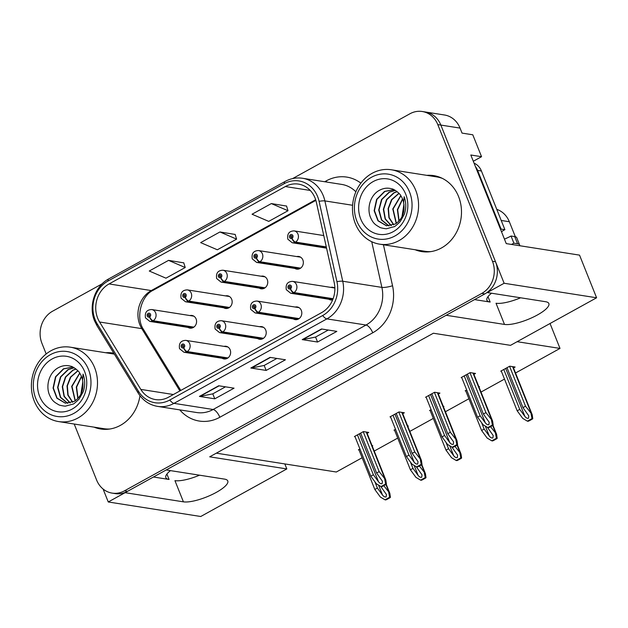 <?xml version="1.0" encoding="UTF-8"?>
<svg xmlns="http://www.w3.org/2000/svg" width="628" height="628" viewBox="0 0 628 628"><rect width="100%" height="100%" fill="white"/><g stroke="black" fill="none" stroke-linecap="round" stroke-linejoin="round"><path stroke-width="0.94" d="M422.244 111.501L444.498 114.995A24.037 21.022 -81.1 0 1 460.041 128.088L462.043 133.105L472.79 134.792L481.55 156.694L470.804 155.006L506.247 243.609L579.534 255.125L596.6 297.782L510.517 345.345L433.391 333.233L209.697 456.823L286.823 468.935L200.74 516.499L108.259 501.976L125.09 492.674L183.415 501.835A25.638 6.987 158.2 0 0 216.252 492.407A25.638 6.987 158.2 0 0 227.783 480.954A25.638 6.987 158.2 0 0 224.534 479.117L166.208 469.956L446.178 315.272L504.504 324.433A25.638 6.987 158.2 0 0 537.34 315.005A25.638 6.987 158.2 0 0 548.864 303.552A25.638 6.987 158.2 0 0 545.614 301.715L487.289 292.554L504.127 283.259L440.856 125.074A24.037 21.022 -81.1 0 0 425.313 111.98A24.037 21.022 -81.1 0 1 440.856 125.074L495.539 261.782A24.037 21.022 -81.1 0 1 484.847 293.904L127.531 491.324A24.037 21.022 -81.1 0 1 115.214 493.6L112.145 493.113A24.037 21.022 -81.1 0 0 124.462 490.845L481.778 293.425A24.037 21.022 -81.1 0 0 492.462 261.303L437.787 124.595A24.037 21.022 -81.1 0 0 422.244 111.501A24.037 21.022 -81.1 0 0 409.927 113.77L292.601 178.595M222.147 358.25A6.406 5.605 -81.1 0 0 224.015 358.941A6.406 5.605 -81.1 0 0 229.44 356.343A6.406 5.605 -81.1 0 0 230.146 349.772A6.406 5.605 -81.1 0 0 226.001 346.279A6.406 5.605 -81.1 0 0 224.015 346.373M257.739 338.586A6.406 5.605 -81.1 0 0 259.607 339.285A6.406 5.605 -81.1 0 0 265.032 336.679A6.406 5.605 -81.1 0 0 265.738 330.108A6.406 5.605 -81.1 0 0 261.593 326.615A6.406 5.605 -81.1 0 0 259.607 326.709M293.331 318.922A6.406 5.605 -81.1 0 0 295.199 319.621A6.406 5.605 -81.1 0 0 300.616 317.014A6.406 5.605 -81.1 0 0 301.33 310.444A6.406 5.605 -81.1 0 0 297.185 306.951A6.406 5.605 -81.1 0 0 295.199 307.045M294.87 268.431A6.406 5.605 -81.1 0 0 296.73 269.129A6.406 5.605 -81.1 0 0 302.154 266.531A6.406 5.605 -81.1 0 0 302.861 259.961A6.406 5.605 -81.1 0 0 298.716 256.467A6.406 5.605 -81.1 0 0 296.73 256.562M259.278 288.095A6.406 5.605 -81.1 0 0 261.138 288.794A6.406 5.605 -81.1 0 0 266.562 286.195A6.406 5.605 -81.1 0 0 267.277 279.625A6.406 5.605 -81.1 0 0 263.132 276.132A6.406 5.605 -81.1 0 0 261.138 276.226M223.686 307.759A6.406 5.605 -81.1 0 0 225.546 308.458A6.406 5.605 -81.1 0 0 230.971 305.86A6.406 5.605 -81.1 0 0 231.685 299.289A6.406 5.605 -81.1 0 0 227.54 295.796A6.406 5.605 -81.1 0 0 225.546 295.89M188.094 327.424A6.406 5.605 -81.1 0 0 189.962 328.122A6.406 5.605 -81.1 0 0 195.387 325.524A6.406 5.605 -81.1 0 0 196.093 318.953A6.406 5.605 -81.1 0 0 191.948 315.46A6.406 5.605 -81.1 0 0 189.962 315.554M328.923 299.258A6.406 5.605 -81.1 0 0 330.783 299.956A6.406 5.605 -81.1 0 0 332.652 299.886M183.415 501.835L174.945 480.648A25.638 6.987 158.2 0 0 199.531 475.192M481.55 156.694L473.308 161.247M103.078 489.008L108.259 501.976M596.6 297.782L504.127 283.259M334.873 288.142A6.406 5.605 -81.1 0 0 332.777 287.286A6.406 5.605 -81.1 0 0 330.783 287.381M496.779 209.367A24.037 21.022 98.9 0 1 509.339 221.739L515.329 236.725M550.042 323.506L560.003 348.422L517.134 341.687M286.823 468.935L284.822 463.927L336.318 472.013L362.136 457.749M374.233 451.069L397.72 438.085M409.817 431.405L433.312 418.421M445.409 411.74L468.904 398.756M481.001 392.076L504.496 379.092M515.525 373.001L560.003 348.422M216.315 453.165L284.822 463.927M478.976 387.005L479.525 386.699L478.803 386.589M466.698 389.98L465.16 390.828L465.772 390.922M443.384 406.669L443.933 406.363L443.219 406.253M431.106 409.644L429.568 410.492L430.18 410.586M407.792 426.334L408.349 426.027L407.627 425.917M395.514 429.309L393.976 430.156L394.588 430.251M372.2 445.998L372.757 445.692L372.035 445.582M359.923 448.973L358.392 449.821L358.996 449.915M513.5 367.93L515.117 367.035L509.748 366.195L500.752 371.164L501.364 371.258M438.313 394.007L439.938 393.112L434.56 392.264L425.572 397.234L426.176 397.328M402.729 413.671L404.346 412.777L398.976 411.929L389.98 416.898L390.592 416.992M367.137 433.336L368.754 432.441L363.384 431.593L354.388 436.562L355.001 436.656M473.905 374.343L475.529 373.448L470.152 372.6L461.164 377.569L461.768 377.664M153.452 477.005L169.073 479.462L166.915 474.054M170.471 470.631A25.638 6.987 158.2 0 0 165.831 477.625A25.638 6.987 158.2 0 0 169.073 479.462M474.533 299.603L490.162 302.06L487.995 296.651M491.551 293.229A25.638 6.987 158.2 0 0 486.912 300.223A25.638 6.987 158.2 0 0 490.162 302.06M520.612 297.79A25.638 6.987 -21.8 0 1 496.026 303.245L504.504 324.433M94.067 427.15A38.457 33.637 -81.1 0 0 100.684 429.002A38.457 33.637 -81.1 0 0 139.966 395.679M97.136 427.629A38.457 33.637 -81.1 0 0 102.231 429.199M415.147 249.748A38.457 33.637 -81.1 0 0 421.773 251.6A38.457 33.637 -81.1 0 0 454.311 235.995A38.457 33.637 -81.1 0 0 458.573 196.572A38.457 33.637 -81.1 0 0 433.705 175.612A38.457 33.637 -81.1 0 0 426.836 175.345M418.217 250.227A38.457 33.637 -81.1 0 0 423.311 251.797M97.678 318.2A25.638 22.427 98.9 0 1 109.076 283.935L285.355 186.54A25.638 22.427 98.9 0 1 298.496 184.114A25.638 22.427 98.9 0 1 316.355 202.24L334.206 282.561A25.638 22.427 98.9 0 1 321.536 312.673L168.634 397.147A25.638 22.427 98.9 0 1 155.493 399.573A25.638 22.427 98.9 0 1 140.813 389.407L99.585 322.007A25.638 22.427 98.9 0 1 97.678 318.2M95.111 319.621A28.841 25.23 -81.1 0 0 97.254 323.899L138.482 391.307A28.841 25.23 -81.1 0 0 169.78 400.012L322.674 315.531A28.841 25.23 -81.1 0 0 336.938 281.658L319.087 201.337A28.841 25.23 -81.1 0 0 284.209 183.674L107.93 281.077A28.841 25.23 -81.1 0 0 95.111 319.621M286.556 206.055L271.335 203.574L252.056 214.226L268.737 221.386L288.009 210.733L286.525 205.96M183.768 262.849L168.547 260.369L149.268 271.013L165.949 278.18L185.221 267.528L183.737 262.755M235.162 234.448L219.941 231.968L200.662 242.62L217.343 249.779L236.615 239.135L235.131 234.354M113.809 353.226A38.457 33.637 -81.1 0 0 112.624 353.014A38.457 33.637 -81.1 0 0 105.747 352.748M102.278 283.754L52.611 311.19A24.037 21.022 -81.1 0 0 41.927 343.312L46.182 353.957M74.206 424.033L96.602 480.02A24.037 21.022 -81.1 0 0 112.145 493.113M218.701 385.765L234.048 388.175L214.776 398.819L199.429 396.409L218.701 385.765M321.489 328.97L336.836 331.38L317.564 342.032L302.217 339.622L321.489 328.97M270.095 357.371L285.442 359.781L266.17 370.426L250.823 368.016L270.095 357.371M266.17 370.426L264.176 365.449M276.877 358.431L264.121 365.48L251.318 368.016A6.406 2.567 -118.9 0 1 250.823 368.016M317.564 342.032L315.57 337.055M328.271 330.038L315.515 337.087L302.712 339.615A6.406 2.567 -118.9 0 1 302.217 339.622M214.776 398.819L212.782 393.842M225.483 386.832L212.727 393.874L199.924 396.409A6.406 2.567 -118.9 0 1 199.429 396.409M219.941 231.968L236.615 239.135M168.547 260.369L185.221 267.528M271.335 203.574L288.009 210.733M435.235 175.895A38.457 33.637 -81.1 0 0 429.905 175.832M113.833 353.266A38.457 33.637 -81.1 0 0 108.817 353.234M467.413 374.115L483.372 414.025L489.204 422.267L488.898 424.654C487.807 425.015 486.606 424.41 485.311 422.832L480.161 415.799L477.594 417.22L483.136 424.795L487.768 427.566L492.415 424.999L493.192 425.117L492.611 421.098L485.939 412.604L469.98 372.694M333.115 298.708L293.99 292.562A4.003 1.554 -121.5 0 1 290.497 288.762A2.002 1.751 -81.1 0 0 288.998 285.222A2.002 1.751 -81.1 0 0 290.356 288.841L289.971 287.742A0.801 0.699 98.9 0 1 289.163 286.549A0.801 0.699 98.9 0 1 290.356 286.658A0.801 0.699 98.9 0 1 290.026 287.71L290.497 288.762M290.356 288.841A4.003 1.649 63.7 0 0 293.566 292.797A6.005 5.252 98.9 0 1 290.701 293.252L332.675 299.846M333.013 298.991L293.566 292.797M487.768 427.566L488.545 427.684A4.003 1.091 158.2 0 0 490.083 426.962L492.014 425.902A4.003 1.091 158.2 0 0 493.192 425.117M461.627 377.31L477.594 417.22M464.202 375.889L480.161 415.799M483.372 414.025L485.939 412.604M492.415 424.999L491.489 420.187M507 367.71L522.959 407.619L528.792 415.862L528.486 418.248C527.394 418.609 526.201 418.005 524.898 416.427L519.749 409.393L517.182 410.814L522.731 418.389L527.363 421.153L532.002 418.593L532.78 418.711L532.199 414.684L525.534 406.198L509.567 366.289M326.285 246.906L295.521 242.078A4.003 1.554 -121.5 0 1 292.036 238.279A2.002 1.751 -81.1 0 0 290.536 234.739A2.002 1.751 -81.1 0 0 291.894 238.357L291.51 237.258A0.801 0.699 98.9 0 1 290.693 236.057A0.801 0.699 98.9 0 1 291.894 236.175A0.801 0.699 98.9 0 1 291.565 237.227L292.036 238.279M291.894 238.357A4.003 1.649 63.7 0 0 295.105 242.306A6.005 5.252 98.9 0 1 292.232 242.761L326.56 248.154M326.348 247.22L295.105 242.306M527.363 421.153L528.14 421.278A4.003 1.091 158.2 0 0 529.679 420.556L531.602 419.488A4.003 1.091 158.2 0 0 532.78 418.711M501.223 370.905L517.182 410.814M503.789 369.484L519.749 409.393M522.959 407.619L525.534 406.198M532.002 418.593L531.084 413.774M431.821 393.78L447.78 433.689L453.612 441.931L453.306 444.318C452.215 444.679 451.022 444.075 449.719 442.497L444.569 435.463L442.002 436.884L447.552 444.459L452.176 447.23L456.823 444.663L457.6 444.781L457.019 440.762L450.355 432.268L434.388 392.359M299.093 318.616L258.398 312.226A4.003 1.554 -121.5 0 1 254.913 308.426A2.002 1.751 -81.1 0 0 253.406 304.886A2.002 1.751 -81.1 0 0 254.772 308.505L254.379 307.406A0.801 0.699 98.9 0 1 253.571 306.213A0.801 0.699 98.9 0 1 254.764 306.323A0.801 0.699 98.9 0 1 254.442 307.375L254.913 308.426M254.772 308.505A4.003 1.649 63.7 0 0 257.975 312.461A6.005 5.252 98.9 0 1 255.109 312.917L297.185 319.526M298.74 318.859L257.975 312.461M452.176 447.23L452.961 447.348A4.003 1.091 158.2 0 0 454.491 446.626L456.423 445.566A4.003 1.091 158.2 0 0 457.6 444.781M426.035 396.975L442.002 436.884M428.61 395.554L444.569 435.463M447.78 433.689L450.355 432.268M456.823 444.663L455.904 439.851M396.229 413.444L412.188 453.353L418.02 461.596L417.722 463.982C416.623 464.343 415.43 463.739 414.135 462.161L408.977 455.127L406.41 456.548L411.96 464.123L416.592 466.894L421.231 464.328L422.008 464.445L421.427 460.426L414.763 451.932L398.796 412.023M263.509 338.28L222.807 331.89A4.003 1.554 -121.5 0 1 219.321 328.091A2.002 1.751 -81.1 0 0 217.822 324.55A2.002 1.751 -81.1 0 0 219.18 328.169L218.795 327.07A0.801 0.699 98.9 0 1 217.979 325.877A0.801 0.699 98.9 0 1 219.18 325.987A0.801 0.699 98.9 0 1 218.85 327.039L219.321 328.091M219.18 328.169A4.003 1.649 63.7 0 0 222.391 332.126A6.005 5.252 98.9 0 1 219.517 332.581L261.593 339.191M263.148 338.523L222.391 332.126M416.592 466.894L417.369 467.012A4.003 1.091 158.2 0 0 418.907 466.29L420.831 465.23A4.003 1.091 158.2 0 0 422.008 464.445M390.451 416.639L406.41 456.548M393.018 415.218L408.977 455.127M412.188 453.353L414.763 451.932M421.231 464.328L420.313 459.515M360.637 433.108L376.604 473.017L382.436 481.26L382.13 483.646C381.031 484.007 379.838 483.403 378.543 481.825L373.385 474.792L370.818 476.212L376.368 483.788L381 486.559L385.639 483.992L386.416 484.11L385.835 480.09L379.171 471.597L363.212 431.687M227.917 357.944L187.215 351.554A4.003 1.554 -121.5 0 1 183.729 347.755A2.002 1.751 -81.1 0 0 182.23 344.215A2.002 1.751 -81.1 0 0 183.588 347.834L183.203 346.735A0.801 0.699 98.9 0 1 182.387 345.541A0.801 0.699 98.9 0 1 183.588 345.651A0.801 0.699 98.9 0 1 183.258 346.703L183.729 347.755M183.588 347.834A4.003 1.649 63.7 0 0 186.799 351.79A6.005 5.252 98.9 0 1 183.933 352.245L226.001 358.855M227.556 358.188L186.799 351.79M381 486.559L381.777 486.676A4.003 1.091 158.2 0 0 383.316 485.954L385.239 484.895A4.003 1.091 158.2 0 0 386.416 484.11M354.859 436.303L370.818 476.212M357.426 434.882L373.385 474.792M376.604 473.017L379.171 471.597M385.639 483.992L384.721 479.18M487.43 427.362L493.2 435.526L492.901 437.912C491.803 438.273 490.609 437.669 489.314 436.091L484.157 429.057L481.59 430.47L487.14 438.054L491.771 440.817L496.41 438.258L497.188 438.375L496.607 434.348L490.562 426.702M300.631 268.132L259.929 261.743A4.003 1.554 -121.5 0 1 256.444 257.943A2.002 1.751 -81.1 0 0 254.944 254.403A2.002 1.751 -81.1 0 0 256.303 258.022L255.918 256.923A0.801 0.699 98.9 0 1 255.109 255.722A0.801 0.699 98.9 0 1 256.303 255.839A0.801 0.699 98.9 0 1 255.973 256.891L256.444 257.943M256.303 258.022A4.003 1.649 63.7 0 0 259.513 261.97A6.005 5.252 98.9 0 1 256.648 262.425L298.724 269.035M300.27 268.376L259.513 261.97M491.771 440.817L492.548 440.942A4.003 1.091 158.2 0 0 494.087 440.22L496.01 439.153A4.003 1.091 158.2 0 0 497.188 438.375M465.631 390.569L481.59 430.47M481.637 422.746L484.157 429.057M496.41 438.258L495.492 433.438M451.846 447.026L457.616 455.19L457.31 457.577C456.211 457.938 455.017 457.333 453.722 455.755L448.573 448.722L445.998 450.135L451.548 457.718L456.179 460.481L460.819 457.914L461.604 458.04L461.015 454.013L454.97 446.367M265.04 287.797L224.345 281.407A4.003 1.554 -121.5 0 1 220.852 277.607A2.002 1.751 -81.1 0 0 219.353 274.067A2.002 1.751 -81.1 0 0 220.711 277.678L220.326 276.587A0.801 0.699 98.9 0 1 219.517 275.386A0.801 0.699 98.9 0 1 220.711 275.504A0.801 0.699 98.9 0 1 220.381 276.555L220.852 277.607M220.711 277.678A4.003 1.649 63.7 0 0 223.921 281.634A6.005 5.252 98.9 0 1 221.056 282.09L263.132 288.699M264.678 288.04L223.921 281.634M456.179 460.481L456.956 460.607A4.003 1.091 158.2 0 0 458.495 459.884L460.418 458.817A4.003 1.091 158.2 0 0 461.604 458.04M430.039 410.233L445.998 450.135M446.045 442.41L448.573 448.722M460.819 457.914L459.9 453.102M416.254 466.69L422.024 474.854L421.718 477.241C420.627 477.602 419.425 476.997 418.13 475.42L412.981 468.386L410.406 469.799L415.956 477.382L420.587 480.145L425.235 477.578L426.012 477.704L425.423 473.677L419.378 466.031M229.448 307.461L188.753 301.071A4.003 1.554 -121.5 0 1 185.26 297.272A2.002 1.751 -81.1 0 0 183.761 293.731A2.002 1.751 -81.1 0 0 185.127 297.342L184.734 296.251A0.801 0.699 98.9 0 1 183.926 295.05A0.801 0.699 98.9 0 1 185.119 295.168A0.801 0.699 98.9 0 1 184.789 296.22L185.26 297.272M185.127 297.342A4.003 1.649 63.7 0 0 188.329 301.299A6.005 5.252 98.9 0 1 185.464 301.754L227.54 308.364M229.094 307.704L188.329 301.299M420.587 480.145L421.364 480.271A4.003 1.091 158.2 0 0 422.903 479.549L424.834 478.481A4.003 1.091 158.2 0 0 426.012 477.704M394.447 429.897L410.406 469.799M410.453 462.075L412.981 468.386M425.235 477.578L424.308 472.766M380.662 486.355L386.432 494.519L386.126 496.905C385.035 497.266 383.841 496.662 382.538 495.084L377.389 488.05L374.822 489.463L380.372 497.046L384.995 499.81L389.643 497.243L390.42 497.368L389.839 493.341L383.786 485.695M193.856 327.125L153.161 320.735A4.003 1.554 -121.5 0 1 149.676 316.936A2.002 1.751 -81.1 0 0 148.169 313.396A2.002 1.751 -81.1 0 0 149.535 317.007L149.142 315.915A0.801 0.699 98.9 0 1 148.334 314.714A0.801 0.699 98.9 0 1 149.527 314.832A0.801 0.699 98.9 0 1 149.205 315.884L149.676 316.936M149.535 317.007A4.003 1.649 63.7 0 0 152.745 320.963A6.005 5.252 98.9 0 1 149.872 321.418L191.948 328.028M193.502 327.369L152.745 320.963M384.995 499.81L385.78 499.935A4.003 1.091 158.2 0 0 387.311 499.213L389.242 498.145A4.003 1.091 158.2 0 0 390.42 497.368M358.855 449.562L374.822 489.463M374.869 481.739L377.389 488.05M389.643 497.243L388.724 492.43M504.433 239.08A16.022 4.365 158.2 0 0 511.027 236.018L513.892 243.177A16.022 4.365 -21.8 0 1 511.459 244.433M519.654 245.721A16.022 4.365 158.2 0 0 519.607 244.904L516.742 237.745A16.022 4.365 158.2 0 0 514.717 236.591L511.027 236.018M519.607 244.904A16.022 4.365 158.2 0 0 517.574 243.75L513.892 243.177M475.475 166.671A16.022 14.012 98.9 0 1 477.594 170.392L501.065 229.087A16.022 14.012 -81.1 0 0 500.54 229.33M477.594 170.392L481.425 170.997A16.022 14.012 -81.1 0 0 474.062 163.139M501.065 229.087L504.904 229.691A16.022 14.012 -81.1 0 0 501.521 231.803M481.425 170.997L504.904 229.691M80.886 394.196L82.849 381.691M81.114 393.725L82.92 382.224M77.841 398.537L76.286 387.076L81.42 376.321M78.029 398.333L76.6 387.131L81.53 376.588M79.662 373.063L71.686 386.369L75.125 400.86M79.78 373.252L71.992 386.416L75.297 400.735M77.825 370.693L70.446 377.106L67.031 385.937L67.84 395.13L72.542 402.258M72.715 402.187L68.099 395.036L67.353 385.882L70.783 377.114L77.951 370.834M75.933 368.958L72.675 370.245L65.43 377.02L62.266 386.722L64.032 396.378L70.061 403.035M70.226 402.995L64.284 396.307L62.58 386.667L65.759 377.028L72.981 370.292L76.059 369.06M74.143 367.733L68.067 369.523L60.453 376.91L57.611 387.421L60.39 397.383L67.659 403.325M74.253 367.796L68.373 369.57L60.783 376.918L57.925 387.382L60.641 397.336L67.832 403.317M72.856 367.058L63.459 368.801L55.507 376.792L53.058 388.073L56.889 398.199L65.32 403.168L74.332 401.363C81.334 396.558 84.073 389.493 82.558 380.183L83.069 374.092C85.141 379.979 85.212 385.828 83.273 391.629L79.104 399.055C75.336 402.705 73.272 404.393 72.895 404.118L65.791 406.041C65.563 406.544 58.443 405.076 58.789 404.785C54 402.014 51.928 400.829 49.062 393.913C45.679 384.093 49.863 371.478 59.268 367.247C63.012 365.425 66.843 365.096 70.776 366.25C72.534 366.155 79.254 371.117 79.827 373.33A18.424 16.116 98.9 0 1 82.566 380.152M65.477 403.192L57.117 398.144L53.356 388.033L55.837 376.8L63.773 368.856L72.903 367.074M88.485 369.468A32.852 28.731 98.9 0 1 73.876 413.365A32.852 28.731 98.9 0 1 35.804 398.568A32.852 28.731 98.9 0 1 50.405 354.671A32.852 28.731 98.9 0 1 88.485 369.468M77.903 418.02A37.656 32.931 98.9 0 1 58.6 421.576A37.656 32.931 98.9 0 1 34.25 401.064A37.656 32.931 98.9 0 1 50.986 350.738A37.656 32.931 98.9 0 1 70.289 347.182A37.656 32.931 98.9 0 1 94.64 367.694A37.656 32.931 98.9 0 1 77.903 418.02M109.853 429.002A37.656 32.931 98.9 0 1 103.879 428.689L58.6 421.576M72.165 409.071A28.04 24.523 98.9 0 1 39.658 396.441A28.04 24.523 98.9 0 1 52.124 358.965A28.04 24.523 98.9 0 1 84.631 371.595A28.04 24.523 98.9 0 1 72.165 409.071M401.967 216.793L403.93 204.288M402.203 216.322L404.008 204.822M398.921 221.135L397.375 209.674L402.501 198.919M399.118 220.93L397.681 209.728L402.611 199.186M400.743 195.661L392.767 208.967L396.205 223.458M400.86 195.85L393.073 209.014L396.386 223.333M398.906 193.291L391.527 199.704L388.12 208.535L388.92 217.728L393.63 224.855M393.795 224.785L389.179 217.633L388.442 208.48L391.864 199.712L399.031 193.432M397.022 191.556L393.756 192.843L386.51 199.618L383.355 209.32L385.121 218.976L391.15 225.633M391.307 225.593L385.364 218.905L383.669 209.265L386.848 199.618L394.062 192.89L397.147 191.658M395.224 190.331L389.148 192.121L381.534 199.508L378.7 210.019L381.471 219.981L388.74 225.915M395.334 190.394L389.454 192.168L381.871 199.516L379.014 209.98L381.722 219.933L388.92 225.915M393.944 189.656L384.548 191.399L376.588 199.39L374.139 210.67L377.97 220.797L386.408 225.766L395.412 223.961C402.415 219.156 405.162 212.091 403.639 202.781L404.149 196.69C406.23 202.577 406.292 208.425 404.354 214.226L400.185 221.653C396.425 225.303 394.353 226.991 393.984 226.716L386.872 228.639C386.644 229.141 379.532 227.674 379.869 227.383C375.089 224.612 373.008 223.427 370.143 216.511C366.768 206.691 370.944 194.076 380.348 189.844C384.093 188.023 387.931 187.694 391.856 188.847C393.615 188.753 400.334 193.714 400.915 195.928A18.424 16.116 98.9 0 1 403.647 202.75M386.558 225.79L378.197 220.742L374.437 210.631L376.918 199.398L384.862 191.454L393.984 189.672M409.566 192.066A32.852 28.731 98.9 0 1 394.965 235.963A32.852 28.731 98.9 0 1 356.885 221.166A32.852 28.731 98.9 0 1 371.486 177.269A32.852 28.731 98.9 0 1 409.566 192.066M398.984 240.618A37.656 32.931 98.9 0 1 379.689 244.174A37.656 32.931 98.9 0 1 355.338 223.662A37.656 32.931 98.9 0 1 372.074 173.336A37.656 32.931 98.9 0 1 391.37 169.78A37.656 32.931 98.9 0 1 415.72 190.292A37.656 32.931 98.9 0 1 398.984 240.618M391.37 169.78L436.648 176.892A37.656 32.931 98.9 0 1 442.434 178.423M430.941 251.6A37.656 32.931 98.9 0 1 424.968 251.286L379.689 244.174M393.246 231.669A28.04 24.523 98.9 0 1 360.739 219.039A28.04 24.523 98.9 0 1 373.205 181.563A28.04 24.523 98.9 0 1 405.712 194.193A28.04 24.523 98.9 0 1 393.246 231.669M460.041 128.088L437.787 124.595M509.339 221.739L501.215 220.459M109.076 283.935L151.285 290.568A25.638 22.427 -81.1 0 0 139.887 324.833A25.638 22.427 -81.1 0 0 141.795 328.632L179.898 390.93M324.7 181.743L326.254 180.888A8.015 3.211 -118.9 0 1 326.67 182.057M326.254 180.888A40.059 35.035 98.9 0 1 360.872 183.141M355.872 191.783A32.044 28.032 -81.1 0 0 341.703 184.412L302.563 178.266A32.044 28.032 98.9 0 1 324.88 200.913L342.739 281.242A32.044 28.032 98.9 0 1 326.89 318.883L173.987 403.357A8.015 3.211 -118.9 0 1 169.78 400.012M284.209 183.674A8.015 3.211 -118.9 0 1 285.128 181.445L108.84 278.84C94.907 286.109 88.226 306.001 94.593 320.947L96.987 325.72A8.015 2.708 -31.5 0 1 97.254 323.899M322.674 315.531A8.015 3.211 61.1 0 0 326.89 318.883L366.03 325.029A32.044 28.032 -81.1 0 0 381.879 287.389L371.721 241.709M336.938 281.658A8.015 1.594 -12.5 0 1 342.739 281.242L381.879 287.389A8.015 1.594 167.5 0 0 392.539 285.74A40.059 35.035 98.9 0 1 372.734 332.785L219.831 417.267A40.059 35.035 98.9 0 1 179.773 409.88M96.987 325.72L138.215 393.128A8.015 2.708 -31.5 0 1 138.482 391.307M219.831 417.267A8.015 3.211 -118.9 0 0 213.127 409.503L173.987 403.357A32.044 28.032 98.9 0 1 157.565 406.387L196.705 412.533A32.044 28.032 -81.1 0 0 213.127 409.503L366.03 325.029A8.015 3.211 -118.9 0 1 372.734 332.785M319.087 201.337A8.015 1.594 -12.5 0 1 324.88 200.913L352.598 205.27M108.84 278.84A8.015 3.211 61.1 0 0 107.93 281.077M383.433 244.763L392.539 285.74M124.462 490.845L127.531 491.324M481.778 293.425L484.847 293.904M492.462 261.303L495.539 261.782M285.355 186.54L310.263 190.449M315.672 199.743L151.285 290.568A14.42 5.785 -118.9 0 0 153.106 290.309C141.19 295.662 135.318 317.925 143.6 329.637A14.42 4.875 148.5 0 0 141.795 328.632L99.585 322.007M140.813 389.407L173.383 394.525M270.48 357.426L251.318 368.016M219.086 385.828L199.924 396.409M321.874 329.033L302.712 339.615M334.638 287.985L292.57 281.375A6.005 5.252 98.9 0 1 296.455 284.649A6.005 5.252 98.9 0 1 293.99 292.562M472.994 373.048L491.873 420.242M466.109 374.838L485.311 422.832M323.758 235.555L294.1 230.892A6.005 5.252 98.9 0 1 297.986 234.166A6.005 5.252 98.9 0 1 295.521 242.078M512.589 366.642L531.469 413.836M505.705 368.424L524.898 416.427M299.054 307.649L256.978 301.04A6.005 5.252 98.9 0 1 260.863 304.313A6.005 5.252 98.9 0 1 258.398 312.226M437.41 392.712L456.281 439.906M430.525 394.502L449.719 442.497M263.462 327.314L221.386 320.704A6.005 5.252 98.9 0 1 225.271 323.977A6.005 5.252 98.9 0 1 222.807 331.89M401.818 412.376L420.697 459.57M394.934 414.166L414.135 462.161M227.87 346.978L185.794 340.368A6.005 5.252 98.9 0 1 189.68 343.642A6.005 5.252 98.9 0 1 187.215 351.554M366.226 432.04L385.105 479.235M359.342 433.83L378.543 481.825M300.584 257.166L258.508 250.556A6.005 5.252 98.9 0 1 262.394 253.83A6.005 5.252 98.9 0 1 259.929 261.743M492.674 425.501L495.877 433.501M485.318 426.098L489.314 436.091M264.992 276.83L222.916 270.221A6.005 5.252 98.9 0 1 226.802 273.494A6.005 5.252 98.9 0 1 224.345 281.407M457.082 445.166L460.285 453.165M449.726 445.762L453.722 455.755M229.401 296.495L187.332 289.885A6.005 5.252 98.9 0 1 191.218 293.158A6.005 5.252 98.9 0 1 188.753 301.071M421.49 464.83L424.693 472.829M414.135 465.426L418.13 475.42M193.817 316.159L151.741 309.549A6.005 5.252 98.9 0 1 155.626 312.822A6.005 5.252 98.9 0 1 153.161 320.735M385.906 484.494L389.101 492.493M378.543 485.091L382.538 495.084M514.717 236.591L517.574 243.75M138.215 393.128C142.901 400.515 149.346 404.934 157.565 406.387M302.563 178.266C296.495 177.363 290.678 178.423 285.128 181.445M143.6 329.637L180.793 390.435M315.868 200.379L153.106 290.309M292.57 281.375C287.569 281.548 285.489 284.319 286.305 289.689L290.701 293.252M473.418 373.111L492.611 421.098M294.1 230.892C289.108 231.065 287.02 233.836 287.844 239.205L292.232 242.761M513.005 366.705L532.199 414.684M256.978 301.04C251.985 301.212 249.897 303.983 250.721 309.353L255.109 312.917M437.826 392.775L457.019 440.762M221.386 320.704C216.393 320.877 214.305 323.648 215.129 329.017L219.517 332.581M402.234 412.439L421.427 460.426M185.794 340.368C180.801 340.541 178.713 343.312 179.537 348.681L183.933 352.245M366.642 432.103L385.835 480.09M258.508 250.556C253.516 250.729 251.428 253.5 252.252 258.869L256.648 262.425M492.98 425.282L496.607 434.348M222.916 270.221C217.924 270.393 215.844 273.164 216.66 278.534L221.056 282.09M457.388 444.946L461.015 454.013M187.332 289.885C182.332 290.058 180.252 292.829 181.068 298.198L185.464 301.754M421.804 464.61L425.423 473.677M151.741 309.549C146.748 309.722 144.66 312.493 145.484 317.862L149.872 321.418M386.212 484.274L389.839 493.341M114.343 354.098L70.289 347.182"/></g></svg>
